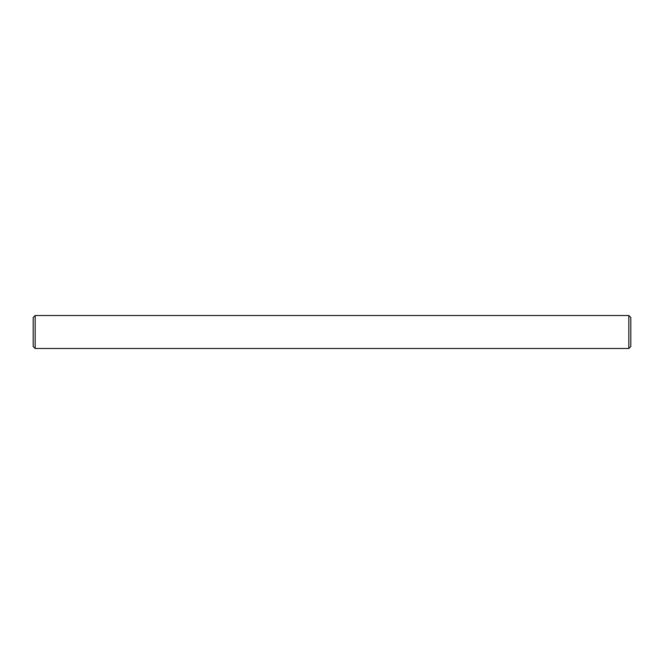<?xml version="1.0" encoding="UTF-8"?>
<svg xmlns="http://www.w3.org/2000/svg" width="664" height="664" viewBox="0 0 664 664"><rect width="100%" height="100%" fill="white"/><g stroke="black" fill="none" stroke-linecap="round" stroke-linejoin="round"><path stroke-width="1" d="M35.175 315.516L628.825 315.516L630.8 317.492L630.8 346.508L628.825 348.484L35.175 348.484L33.2 346.508L33.2 317.492L35.175 315.516L35.175 348.484M628.825 348.484L628.825 315.516M618.765 348.484L601.617 348.484M598.156 348.484L581.017 348.484M340.574 348.484L323.426 348.484M63.827 348.484L63.346 348.484M43.716 348.484L44.92 348.484M42.048 348.484L43.45 348.484M40.545 348.484L41.882 348.484M39.749 348.484L36.528 348.484M82.983 348.484L65.844 348.484M62.383 348.484L45.235 348.484"/></g></svg>
